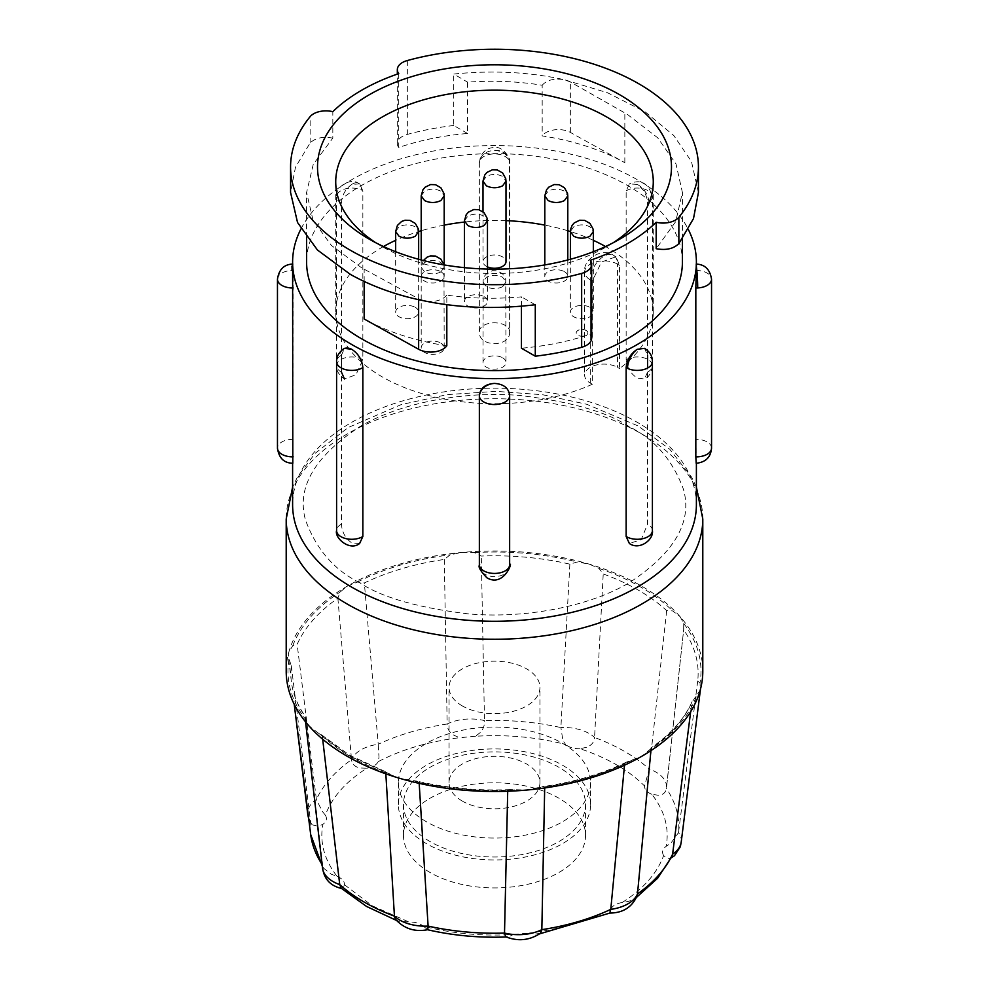 <?xml version="1.0" encoding="UTF-8"?>
<svg xmlns="http://www.w3.org/2000/svg" width="989" height="989" viewBox="0 0 989 989"><rect width="100%" height="100%" fill="white"/><g stroke="black" fill="none" stroke-linecap="round" stroke-linejoin="round"><path stroke-width="0.74" stroke-dasharray="4.95 3.71" d="M644.531 348.375L647.56 355.249L647.56 203.227C647.053 195.253 643.616 188.998 637.25 184.448L629.375 183.88L626.148 190.865L626.148 359.749C626.915 367.549 630.623 373.657 637.25 378.07L644.531 378.985L647.56 372.111L647.56 368.069M711.536 448.116A15.144 8.74 0 0 0 707.098 441.935A15.144 8.74 0 0 0 695.823 439.376L695.823 270.492C696.009 263.494 696.194 262.283 696.392 266.869L696.392 264.088M509.607 332.7L509.644 331.896A15.144 8.74 0 0 0 509.644 331.562A15.144 8.74 180 0 0 509.595 330.796A15.144 8.74 0 0 0 505.206 325.381A15.144 8.74 0 0 0 488.702 323.477A15.144 8.74 0 0 0 479.356 331.562A15.144 8.74 0 0 0 479.356 331.896C478.441 347.485 510.571 347.498 509.644 331.896L509.644 163C508.729 155.372 503.685 151.144 494.5 150.303C485.315 151.144 480.271 155.372 479.356 163L479.368 332.378M351.75 184.448C345.384 188.998 341.947 195.266 341.44 203.227L341.44 372.111A15.144 8.74 0 0 1 341.032 371.889A15.144 8.74 0 0 1 336.594 365.695A15.144 8.74 0 0 1 345.346 357.771A15.144 8.74 0 0 1 361.479 359.007A15.144 8.74 180 0 1 362.456 359.514A15.144 8.74 0 0 1 362.852 359.749L362.852 190.865L359.625 183.88L351.75 184.448A15.144 7.949 -64.2 0 1 358.352 183.188A15.144 7.949 -64.2 0 1 361.479 190.111A15.144 8.74 -0 0 1 362.456 190.63A15.144 8.74 -0 0 1 362.852 190.865M359.576 582.632C334.319 570.134 316.332 549.352 305.601 520.313C296.292 487.874 314.279 456.72 359.576 426.828C404.847 400.075 471.802 390.902 521.487 395.674C571.79 401.868 607.778 412.252 629.424 426.828C654.681 439.339 672.668 460.108 683.399 489.147C692.708 521.586 674.721 552.74 629.424 582.632C584.153 609.385 517.198 618.57 467.513 613.786C417.21 607.592 381.222 597.208 359.576 582.632M702.796 671.234A208.296 120.262 0 0 0 680.098 616.642L683.733 623.466L683.671 629.857A203.635 117.567 180 0 1 697.702 681.013L700.039 682.917L700.237 690.05L691.843 702.363A203.635 117.567 180 0 1 651.121 748.512L641.787 756.276L626.457 762.111L624.652 763.792A203.635 117.567 180 0 1 544.704 787.306L542.912 786.589L527.088 790.013L510.027 789.605L507.728 790.693A203.635 117.567 180 0 1 419.126 782.583L416.814 781.1L399.939 778.392L385.772 772.78A203.635 117.567 180 0 1 350.514 756.511A203.635 117.567 180 0 1 322.327 736.15L308.902 725.839L305.267 719.015L305.329 716.889A203.635 117.567 180 0 1 291.409 681.928A203.635 117.567 180 0 1 291.298 665.733L288.417 657.141L288.763 652.431A208.296 120.262 0 0 0 286.204 671.234M681.211 842.121A35.963 20.757 -0 0 0 681.31 840.613A35.963 20.757 -0 0 0 678.528 832.602L670.95 843.098L666.153 846.337C669.454 828.263 664.695 810.906 651.875 794.303L657.809 795.193C662.679 795.205 665.548 792.98 666.425 788.493A35.963 20.757 0 0 0 666.475 788.097A35.963 20.757 0 0 0 666.537 786.799A35.963 20.757 0 0 0 649.266 769.059L644.544 785.995C628.806 770.246 607.295 757.821 580.011 748.735L586.415 747.313C591.496 745.471 594.204 742.183 594.562 737.473A35.963 20.757 0 0 0 560.887 727.57L562.889 740.39L565.621 744.507C536.854 737.102 506.813 734.357 475.486 736.261L479.925 732.812C483.262 729.375 484.783 725.308 484.486 720.585A35.963 20.757 0 0 0 447.164 723.997C447.189 728.732 449.414 732.466 453.84 735.198L459.539 737.72C428.732 741.49 401.621 749.464 378.218 761.641L378.997 757.203L378.231 744.272A35.963 20.757 0 0 0 351.515 759.7C352.146 764.312 355.088 767.081 360.317 767.996L366.808 768.23C345.717 781.743 331.908 797.394 325.369 815.183L322.179 811.203L316.393 799.495A35.963 20.757 0 0 0 307.69 813.032A35.963 20.757 0 0 0 307.777 814.503M666.537 786.799L683.795 628.683L666.475 788.097M637.275 895.465L634.369 898.865L628.683 901.362L622.192 902.5C643.283 888.987 657.092 873.336 663.631 855.547L666.821 858.155L670.01 858.415L671.951 856.425M540.563 933.171L535.16 934.16L529.461 933.01C560.269 929.24 587.379 921.266 610.782 909.089L609.929 913.045M427.743 929.697L423.379 926.223C452.146 933.628 482.187 936.373 513.514 934.469L509.075 936.546L505.651 936.719M395.279 919.078L398.579 921.216L408.989 921.995C415.071 921.933 419.868 923.343 423.379 926.223M308.543 817.507A35.963 20.757 0 0 0 310.472 821.043L312.042 824.752L318.05 826.26L322.847 824.393C319.546 842.467 324.305 859.824 337.125 876.427L331.191 874.165L323.762 868.33L322.575 865.152A35.963 20.757 0 0 0 322.463 866.859A35.963 20.757 0 0 0 322.538 868.243M337.125 876.427C342.107 878.442 344.543 881.211 344.456 884.735L343.183 887.751L341.217 888.233M652.406 361.653A15.144 8.74 180 0 0 647.968 355.471A15.144 8.74 180 0 0 647.56 355.249L647.56 524.133L641.218 539.635L629.375 543.48M695.823 439.376L696.194 463.272M509.644 395.464L509.644 564.348C510.559 580.654 478.429 580.679 479.356 564.348L479.356 395.464M696.392 504.736A201.892 116.554 0 0 0 637.25 422.315A201.892 116.554 0 0 0 417.247 397.046A201.892 116.554 0 0 0 292.608 504.736M300.94 228.978A201.892 116.554 180 0 1 637.25 179.689A201.892 116.554 180 0 1 688.356 229.559M359.625 543.48L351.75 542.912C345.384 538.35 341.947 532.094 341.44 524.133L341.44 355.249L344.469 348.375M682.398 262.11A187.898 108.481 0 0 0 627.372 185.4A187.898 108.481 0 0 0 422.587 161.887A187.898 108.481 0 0 0 306.602 262.11M698.432 192.459L691.472 161.541L673.818 135.555L645.211 111.881L607.53 92.756L564.249 79.701L570.356 81.963L627.372 114.39L657.66 137.768L676.006 163.939L682.398 192.459L675.722 221.61L656.177 248.709M590.26 260.305L590.26 334.183A187.898 108.481 180 0 1 521.438 348.215M521.438 306.219L521.438 296.861C495.477 299.16 470.603 298.579 446.818 295.118L446.818 304.624M446.818 345.779A187.898 108.481 180 0 1 364.162 318.99M446.818 295.118C442.12 300.446 434.764 302.399 424.751 300.965L418.644 298.826L361.628 267.821L331.34 245.396L312.994 220.102L306.602 192.459L313.278 164.273L332.823 138.139L332.823 111.683M680.098 616.642A208.296 120.262 0 0 0 641.787 586.205A208.296 120.262 0 0 0 589.061 564.089A208.296 120.262 0 0 0 461.912 552.455A208.296 120.262 0 0 0 347.213 586.205A208.296 120.262 0 0 0 288.763 652.431L292.769 645.681L297.157 644.383A203.635 117.567 180 0 1 337.879 598.234L340.105 592.04L347.213 586.205L357.326 582.101L364.348 582.954A203.635 117.567 180 0 1 444.296 559.44L450.23 554.767L461.912 552.455L474.275 552.567L481.272 556.053A203.635 117.567 180 0 1 569.874 564.163L577.255 561.987L589.061 564.089L598.951 568.366L603.228 573.966A203.635 117.567 180 0 1 666.673 610.596L672.681 610.93L680.098 616.642M332.823 138.139C322.983 136.272 315.417 137.867 310.138 142.935L295.501 167.129L290.568 192.459M376.141 242.935A158.772 91.668 0 0 0 382.236 246.644A158.772 91.668 0 0 0 606.764 246.644L619.646 239.214L606.764 246.644A158.772 91.668 0 0 0 612.859 242.935M382.236 246.644L369.354 239.214M383.472 246.533A158.772 91.668 0 0 0 335.728 312.067A158.772 91.668 0 0 0 382.236 376.883A158.772 91.668 0 0 0 592.349 384.251L592.349 281.012L601.436 262.073L615.974 256.757L619.534 265.324L619.534 368.551A158.772 91.668 0 0 0 653.272 312.067A158.772 91.668 0 0 0 606.764 247.238A158.772 91.668 0 0 0 605.528 246.533M593.338 240.327A158.772 91.668 0 0 0 570.332 231.525L573.707 226.84C579.134 224.243 584.548 224.243 589.976 226.84L593.338 231.537M567.797 230.746A158.772 91.668 0 0 0 544.803 225.121M505.997 220.634A158.772 91.668 0 0 0 464.459 222.055M444.197 225.121A158.772 91.668 0 0 0 421.203 230.746M395.662 231.537L399.012 226.84C404.439 224.243 409.866 224.243 415.293 226.84L418.656 231.537A158.772 91.668 0 0 0 395.662 240.327M322.327 736.15L322.686 739.228M564.435 271.691A11.497 6.639 180 0 1 567.797 276.376A11.497 6.639 180 0 1 560.701 282.52A11.497 6.639 180 0 1 548.166 281.074A11.497 6.639 180 0 1 544.803 276.376A11.497 6.639 180 0 1 551.899 270.244A11.497 6.639 180 0 1 564.435 271.691M544.803 195.859L548.153 191.161C553.58 188.565 559.008 188.565 564.435 191.161L567.797 195.859M440.834 271.691A11.497 6.639 180 0 1 444.197 276.376A11.497 6.639 180 0 1 437.101 282.52A11.497 6.639 180 0 1 424.565 281.074A11.497 6.639 180 0 1 421.203 276.376A11.497 6.639 180 0 1 428.299 270.244A11.497 6.639 180 0 1 440.834 271.691M421.203 195.859L424.565 191.161C429.992 188.565 435.407 188.565 440.834 191.161L444.197 195.859M484.091 296.663A11.497 6.639 180 0 1 487.466 301.361A11.497 6.639 180 0 1 480.357 307.492A11.497 6.639 180 0 1 467.834 306.046A11.497 6.639 180 0 1 464.459 301.361A11.497 6.639 180 0 1 471.555 295.229A11.497 6.639 180 0 1 484.091 296.663M464.459 220.831L467.822 216.134C473.249 213.537 478.676 213.537 484.091 216.146L487.466 220.831M440.834 271.926C435.407 274.485 429.992 274.485 424.565 271.913L421.203 267.215L424.565 262.518C429.992 259.922 435.407 259.922 440.834 262.518L444.197 267.215L440.834 271.926M440.834 343.047A11.497 6.639 180 0 1 444.197 347.745A11.497 6.639 180 0 1 437.101 353.877A11.497 6.639 180 0 1 424.565 352.43A11.497 6.639 180 0 1 421.203 347.745A11.497 6.639 180 0 1 428.299 341.601A11.497 6.639 180 0 1 440.834 343.047M586.168 330.45A5.823 3.363 180 0 1 586.984 331.043A5.823 3.363 180 0 1 587.874 332.823A5.823 3.363 180 0 1 584.276 335.939A5.823 3.363 180 0 1 577.935 335.209A5.823 3.363 180 0 1 576.216 332.823A5.823 3.363 180 0 1 577.106 331.043A5.823 3.363 180 0 1 586.168 330.45M586.168 330.499A5.823 3.363 180 0 1 587.874 332.873A5.823 3.363 180 0 1 584.276 335.988A5.823 3.363 180 0 1 577.935 335.259A5.823 3.363 180 0 1 576.216 332.873A5.823 3.363 180 0 1 579.814 329.77A5.823 3.363 180 0 1 586.168 330.499M502.635 286.674C497.207 289.233 491.793 289.233 486.365 286.662L483.003 281.964L486.353 277.266C491.78 274.67 497.207 274.67 502.635 277.266L505.997 281.964L502.635 286.674M502.635 357.795A11.497 6.639 180 0 1 505.997 362.493A11.497 6.639 180 0 1 498.901 368.625A11.497 6.639 180 0 1 486.365 367.179A11.497 6.639 180 0 1 483.003 362.493A11.497 6.639 180 0 1 490.099 356.349A11.497 6.639 180 0 1 502.635 357.795M589.976 307.369A11.497 6.639 180 0 1 593.338 312.067A11.497 6.639 180 0 1 586.242 318.198A11.497 6.639 180 0 1 573.707 316.752A11.497 6.639 180 0 1 570.344 312.067A11.497 6.639 180 0 1 577.44 305.922A11.497 6.639 180 0 1 589.976 307.369M487.466 266.882A11.497 6.639 180 0 1 486.365 266.325A11.497 6.639 180 0 1 483.003 261.64A11.497 6.639 180 0 1 490.099 255.496A11.497 6.639 180 0 1 502.635 256.942A11.497 6.639 180 0 1 505.997 261.64M483.003 181.111L486.353 176.413C491.78 173.817 497.207 173.817 502.635 176.413L505.997 181.111M415.293 307.369A11.497 6.639 180 0 1 418.656 312.067A11.497 6.639 180 0 1 411.56 318.198A11.497 6.639 180 0 1 399.024 316.752A11.497 6.639 180 0 1 395.662 312.067A11.497 6.639 180 0 1 402.758 305.922A11.497 6.639 180 0 1 415.293 307.369M430.128 841.614A91.037 52.565 180 0 1 403.463 804.44A91.037 52.565 180 0 1 459.662 755.88A91.037 52.565 180 0 1 558.872 767.279A91.037 52.565 180 0 1 585.537 804.44A91.037 52.565 180 0 1 529.338 853A91.037 52.565 180 0 1 430.128 841.614M430.128 872.533A91.037 52.565 180 0 1 403.463 835.359A91.037 52.565 180 0 1 459.662 786.811A91.037 52.565 180 0 1 558.872 798.197A91.037 52.565 180 0 1 585.537 835.359A91.037 52.565 180 0 1 529.338 883.919A91.037 52.565 180 0 1 430.128 872.533M426.519 821.81A96.131 55.508 180 0 1 398.369 782.559A96.131 55.508 180 0 1 457.709 731.279A96.131 55.508 180 0 1 562.481 743.308A96.131 55.508 180 0 1 590.631 782.559A96.131 55.508 180 0 1 531.291 833.838A96.131 55.508 180 0 1 426.519 821.81M426.519 843.691A96.131 55.508 180 0 1 398.369 804.44A96.131 55.508 180 0 1 457.709 753.161A96.131 55.508 180 0 1 562.481 765.189A96.131 55.508 180 0 1 590.631 804.44A96.131 55.508 180 0 1 531.291 855.72A96.131 55.508 180 0 1 426.519 843.691M462.37 705.961A45.445 26.233 180 0 1 449.055 687.417A45.445 26.233 180 0 1 477.106 663.174A45.445 26.233 180 0 1 526.63 668.861A45.445 26.233 180 0 1 539.945 687.417A45.445 26.233 180 0 1 511.894 711.66A45.445 26.233 180 0 1 462.37 705.961M462.37 801.115A45.445 26.233 180 0 1 449.055 782.559A45.445 26.233 180 0 1 477.106 758.316A45.445 26.233 180 0 1 526.63 764.003A45.445 26.233 180 0 1 539.945 782.559A45.445 26.233 180 0 1 511.894 806.801A45.445 26.233 180 0 1 462.37 801.115M341.44 203.227A15.144 8.74 180 0 1 341.032 203.005A15.144 8.74 180 0 1 336.594 196.811L336.594 365.695C336.272 370.628 338.893 375.066 344.469 378.985L355.966 374.732L362.852 359.749M292.806 463.26L293.177 270.492C292.991 263.494 292.806 262.283 292.608 266.869L292.806 264.088L291.854 264.1A15.144 1.076 -92.9 0 0 291.298 270.529A15.144 8.74 180 0 0 277.464 279.232M509.644 163A15.144 8.74 -0 0 0 509.644 162.678A15.144 8.74 -0 0 0 509.595 161.912A15.144 12.325 -8.6 0 0 509.483 160.403C511.424 161.528 504.13 145.544 493.968 147.534C487.861 147.794 483.337 151.008 480.394 157.152L479.356 162.678A15.144 8.74 180 0 1 488.702 154.593A15.144 8.74 180 0 1 505.206 156.497A15.144 8.74 180 0 1 509.595 161.912M398.74 73.619L398.74 147.497A187.898 108.481 180 0 1 467.562 133.478L467.562 82.136C493.523 80.344 518.397 81.382 542.182 85.252L542.182 135.913A187.898 108.481 180 0 1 624.838 162.703L570.356 132.402A17.369 10.026 0 0 0 542.182 135.913M535.284 304.748L521.438 296.861M591.669 338.164A17.481 10.088 0 0 0 590.26 334.183M542.182 85.252C546.88 79.961 554.236 78.106 564.249 79.701C529.56 72.024 492.72 70.132 453.716 74.039L467.562 82.136M467.562 133.478L453.716 125.492L453.716 74.039M453.716 125.492A203.932 117.74 0 0 0 407.344 134.405A17.481 10.088 0 0 0 397.331 143.529A17.481 10.088 0 0 0 398.74 147.497M650.91 750.651L650.898 747.981C670.789 734.197 684.499 718.793 692.028 701.745L690.668 711.672M321.376 734.703L349.921 755.411L386.773 772.261L385.834 773.831M288.961 659.564C285.611 680.185 291.05 700.002 305.267 719.015L305.205 716.333C297.491 705.194 292.892 693.722 291.409 681.928L288.417 657.141M592.349 384.251L590.285 383.064A19.224 11.102 180 0 1 584.66 375.214A19.224 11.102 180 0 1 596.528 364.953A19.224 11.102 180 0 1 617.482 367.364L619.534 368.551M697.702 681.013L678.528 832.602A184.3 106.404 0 0 0 666.425 788.493M624.516 765.189L624.652 763.792M544.704 787.306L544.692 787.949M419.126 782.583L419.163 783.362M666.673 610.596L649.266 769.059A184.3 106.404 0 0 0 594.562 737.473L603.228 573.966M322.093 864.423A184.3 106.404 0 0 0 322.575 865.152L305.329 716.889M291.298 665.733L310.472 821.043A184.3 106.404 0 0 0 310.694 834.568M337.879 598.234L351.515 759.7A184.3 106.404 0 0 0 316.393 799.495L297.157 644.383M444.296 559.44L447.164 723.997A184.3 106.404 0 0 0 378.231 744.272L364.348 582.954M569.874 564.163L560.887 727.57A184.3 106.404 0 0 0 484.486 720.585L481.272 556.053M651.875 794.303C646.893 792.288 644.457 789.519 644.544 785.995M610.782 909.089C612.55 905.726 616.357 903.538 622.192 902.5M513.514 934.469L529.461 933.01M325.369 815.183C327.347 818.496 326.506 821.575 322.847 824.393M378.218 761.641C376.45 765.004 372.643 767.192 366.808 768.23M475.486 736.261L459.539 737.72M580.011 748.735C573.929 748.797 569.132 747.387 565.621 744.507M663.631 855.547C661.653 852.234 662.494 849.155 666.153 846.337M637.25 184.448A15.144 9.47 55.5 0 1 648.858 202.436A15.144 8.74 180 0 0 652.406 196.811L652.406 365.695A15.144 8.74 0 0 0 647.968 359.514A15.144 8.74 0 0 0 626.148 359.749M626.148 190.865A15.144 8.74 180 0 1 647.968 190.63A15.144 8.74 180 0 1 652.406 196.811C648.561 183.027 640.884 178.712 629.375 183.88M695.823 270.492A15.144 8.74 180 0 1 707.098 273.051A15.144 8.74 180 0 1 711.536 279.232M494.5 150.303A15.144 12.325 -8.6 0 1 509.483 160.403L509.644 331.562A15.144 8.74 0 0 1 509.644 331.896M479.356 163A15.144 8.74 180 0 1 479.356 162.678L479.356 332.094M359.625 183.88L358.352 183.188C350.514 177.587 335.073 186.797 336.594 196.811A15.144 8.74 180 0 1 345.346 188.887A15.144 8.74 180 0 1 361.479 190.111M343.158 349.179A15.144 9.47 -124.5 0 0 340.142 356.028A15.144 8.74 180 0 0 336.594 361.653M702.796 519.002A208.296 120.262 0 0 0 641.787 433.973A208.296 120.262 0 0 0 414.787 407.901A208.296 120.262 0 0 0 286.204 519.002M390.049 774.103L348.462 755.559L316.319 731.539M344.456 884.735L372.383 905.875L408.989 921.995M652.406 530.537A15.144 8.74 0 0 0 647.968 524.355A15.144 8.74 0 0 0 647.56 524.133M364.162 281.482L364.162 269.218M310.138 142.935L310.138 116.64M341.44 524.133A15.144 8.74 0 0 0 341.032 524.355A15.144 8.74 180 0 0 340.142 524.912A15.144 8.74 0 0 0 336.594 530.537M341.44 355.249A15.144 8.74 -0 0 0 340.142 356.028M647.56 203.227A15.144 8.74 0 0 0 648.858 202.436M647.56 372.111A15.144 8.74 0 0 0 647.968 371.889A15.144 8.74 180 0 0 648.858 371.32A15.144 8.74 0 0 0 652.406 365.695C651.355 373.014 648.735 377.439 644.531 378.985M509.595 330.796A15.144 8.74 180 0 1 509.644 331.562L509.607 332.712M293.177 270.492A15.144 8.74 -0 0 0 291.298 270.529M293.177 439.376A15.144 8.74 0 0 0 292.608 439.376A15.144 8.74 180 0 0 291.298 439.413A15.144 8.74 0 0 0 277.464 448.116M624.838 162.703L624.838 112.931M418.644 299.679L418.644 298.826M570.356 132.402L570.356 81.963M407.344 60.527L407.344 134.405M683.733 623.466C697.95 642.479 703.389 662.296 700.039 682.917M696.231 696.8C688.381 717.013 672.594 734.889 648.895 750.441M631.674 760.38C604.749 774.066 573.781 783.177 538.77 787.701M514.725 789.902C479.01 791.843 444.679 788.703 411.745 780.482M598.951 568.366C629.82 578.924 654.384 593.116 672.681 610.93M292.769 645.681C300.619 625.468 316.406 607.58 340.105 592.04M357.326 582.101C384.251 568.415 415.219 559.304 450.23 554.767M474.275 552.567C509.99 550.638 544.321 553.778 577.255 561.987M619.534 265.324L617.482 264.125L617.482 367.364M590.285 383.064L590.285 279.825A19.224 11.102 180 0 1 584.66 271.975A19.224 11.102 180 0 1 596.528 261.726A19.224 11.102 180 0 1 617.482 264.125A19.224 11.102 120 0 0 613.501 255.323A19.224 11.102 120 0 0 598.679 260.478A19.224 11.102 120 0 0 590.285 279.825L592.349 281.012M696.392 487.07L691.645 477.18L669.701 449.204L638.165 425.962L586.786 404.291L542.726 394.747L496.218 391.36L447.424 394.586L401.225 404.588L348.128 427.557L315.12 453.358L297.479 476.945L292.608 487.07M670.01 858.415L671.271 857.859M681.285 841.54L681.31 840.613M322.476 867.724L322.463 866.859M312.042 824.752L308.778 819.386M307.715 813.935L307.69 813.032M396.478 920.438L398.579 921.216M696.392 463.272L696.392 460.491M682.398 238.93L682.398 192.459M335.728 312.067L335.728 181.828M567.797 259.971L567.797 276.376M444.197 264.928L444.197 276.376M487.466 269.057L487.466 301.361M443.962 264.891L444.197 347.745M483.003 362.493L483.164 279.974L484.758 275.844L486.909 273.31L492.349 270.665L497.319 270.813L502.647 273.842L505.738 279.504L505.997 362.493M593.338 251.725L593.338 312.067M418.656 259.279L418.656 312.067M403.463 835.359L403.463 804.44M398.369 804.44L398.369 782.559M449.055 782.559L449.055 687.417M292.608 463.272L292.608 460.491M306.602 237.545L306.602 192.459M397.331 143.529L397.331 74.113M653.272 312.067L653.272 181.828M626.457 762.111C601.942 773.991 574.09 782.151 542.912 786.589M510.027 789.605C477.798 790.953 446.731 788.122 416.814 781.112M615.974 256.757L613.501 255.323C602.993 247.114 582.793 258.772 584.66 271.975L584.66 375.214M544.803 264.928L544.803 276.376M421.203 259.971L421.203 276.376M464.459 267.66L464.459 301.361M423.341 260.515L421.19 267.215L421.203 347.745M570.344 259.279L570.344 312.067M483.003 211.733L483.003 261.64M395.662 251.725L395.662 312.067M700.472 689.148L700.583 688.307M636.52 897.344L634.369 898.865M537.954 934.135L539.487 933.9M506.294 936.991L507.11 936.954M305.539 721.834L305.069 717.853M322.29 866.055L323.762 868.33M586.984 331.043C583.386 328.682 580.098 328.682 577.106 331.043M585.537 835.359L585.537 804.44M590.631 804.44L590.631 782.559M539.945 782.559L539.945 687.417"/><path stroke-width="1.48" d="M479.356 395.464A15.144 8.74 0 0 0 479.356 395.798L479.356 395.464C480.271 388.059 485.315 384.041 494.5 383.423C503.685 384.041 508.729 388.059 509.644 395.464A15.144 8.74 180 0 1 509.644 395.798A15.144 8.74 180 0 1 495.155 404.526A15.144 8.74 180 0 1 479.405 396.552A15.144 8.74 0 0 1 479.356 395.798L479.356 564.682A15.144 8.74 0 0 1 479.356 564.348A15.144 8.74 0 0 0 479.356 564.682A15.144 8.74 180 0 0 479.405 565.436A15.144 8.74 180 0 1 479.356 564.682C481.284 565.201 474.188 564.472 486.909 577.786C503.896 587.899 513.365 560.454 509.644 564.682A15.144 8.74 0 0 0 509.644 564.348M479.405 565.436A15.144 8.74 0 0 0 495.155 573.422A15.144 8.74 0 0 0 509.644 564.682L509.644 395.464M637.25 349.29L644.531 348.375C649.86 351.75 652.48 356.176 652.406 361.653A15.144 8.74 180 0 1 643.654 369.577A15.144 8.74 180 0 1 627.521 368.353A15.144 8.74 0 0 1 626.544 367.834A15.144 8.74 0 0 1 626.148 367.599C626.927 359.786 630.623 353.679 637.25 349.29A15.144 7.949 115.8 0 0 627.521 368.353M293.177 287.972A15.144 8.74 180 0 1 277.464 279.232C278.861 269.824 283.658 264.78 291.854 264.1A15.144 1.076 -92.9 0 1 292.608 266.869L292.806 463.26C287.206 463.05 279.38 461.294 277.464 448.116A15.144 8.74 0 0 0 293.177 456.856M351.75 349.29A15.144 9.47 -124.5 0 0 343.158 349.179L344.469 348.375L351.75 349.29C358.377 353.691 362.073 359.798 362.852 367.599L362.852 536.483L359.625 543.48C350.019 551.516 334.344 538.201 336.594 530.537A15.144 8.74 0 0 0 346.212 538.684A15.144 8.74 0 0 0 362.852 536.483M636.52 897.344L657.636 878.232L671.951 856.425L672.607 854.162A35.963 20.757 -0 0 0 681.211 842.121L700.583 688.307M610.003 912.142L610.769 909.373A35.963 20.757 0 0 0 637.485 893.957L637.275 895.465C632.156 907.136 623.033 912.983 609.929 913.045L539.487 933.9M505.651 936.719L504.514 933.072A35.963 20.757 0 0 0 541.836 929.66L540.563 933.171C529.56 940.465 517.915 941.652 505.651 936.719M419.126 782.583L428.113 926.087A35.963 20.757 0 0 1 394.438 916.173L395.279 919.078C404.044 928.708 414.861 932.244 427.743 929.685M507.728 790.693L504.514 933.072A184.3 106.404 0 0 1 428.113 926.087L427.743 929.697M396.478 920.438L366.548 906.443L341.217 888.233L339.734 884.599A35.963 20.757 0 0 1 322.538 868.243L305.539 721.834M322.093 864.423A184.3 106.404 0 0 1 310.694 834.568L294.228 704.304L307.777 814.503A35.963 20.757 0 0 0 308.543 817.507M626.148 536.483A15.144 8.74 0 0 0 626.544 536.718A15.144 8.74 180 0 0 627.521 537.237A15.144 8.74 0 0 0 643.654 538.461A15.144 8.74 0 0 0 652.406 530.537C653.865 539.994 639.129 550.626 629.375 543.48L626.148 536.483L626.148 367.599M695.823 287.972L696.392 266.869A15.144 1.076 87.1 0 1 697.702 287.947A15.144 8.74 180 0 0 711.536 279.232L711.536 448.116A15.144 8.74 0 0 1 697.702 456.831A15.144 8.74 180 0 1 696.392 456.869A15.144 8.74 0 0 1 695.823 456.856L695.823 287.972A15.144 8.74 0 0 0 697.702 287.947M711.536 448.116C710.782 457.215 705.676 462.259 696.194 463.272L695.823 456.856M292.608 463.272L292.608 504.736A201.892 116.554 0 0 0 351.75 587.157A201.892 116.554 0 0 0 571.753 612.414A201.892 116.554 0 0 0 696.392 504.736L696.392 463.272M647.56 368.069L647.56 355.249M688.356 229.559A201.892 116.554 180 0 1 696.392 262.11A201.892 116.554 180 0 1 571.753 369.799A201.892 116.554 180 0 1 351.75 344.531A201.892 116.554 180 0 1 292.608 262.11A201.892 116.554 180 0 1 300.94 228.978M306.602 237.545L306.602 262.11A187.898 108.481 0 0 0 361.628 338.819A187.898 108.481 0 0 0 566.413 362.333A187.898 108.481 0 0 0 682.398 262.11L682.398 238.93M698.432 166.968L698.432 192.459L693.499 218.581L678.862 243.578C673.583 248.82 666.017 250.526 656.177 248.709L656.177 222.253A187.898 108.481 180 0 1 590.26 260.305A17.481 10.088 180 0 1 591.669 264.286A17.481 10.088 180 0 1 581.656 273.409A203.932 117.74 180 0 1 350.304 250.217A203.932 117.74 180 0 1 290.568 166.968A203.932 117.74 180 0 1 310.138 116.64A17.481 10.088 180 0 1 332.823 111.683A187.898 108.481 180 0 1 398.74 73.619A17.481 10.088 180 0 1 397.331 69.65A17.481 10.088 180 0 1 407.344 60.527A203.932 117.74 180 0 1 698.432 166.968A203.932 117.74 180 0 1 678.862 217.283A17.481 10.088 180 0 1 656.177 222.253M290.568 166.968L290.568 192.459L297.528 222.488L317.432 249.994L350.304 274.361C372.26 286.563 397.084 295.439 424.751 300.965C459.44 308.086 496.28 309.347 535.284 304.748L535.284 356.201L521.438 348.215L521.438 306.219M446.818 304.624L446.818 345.779A17.369 10.026 0 0 1 418.644 349.278L418.644 299.679M286.204 519.002L286.204 671.234A208.296 120.262 0 0 0 308.902 725.839A208.296 120.262 0 0 0 347.213 756.276A208.296 120.262 0 0 0 399.939 778.392A208.296 120.262 0 0 0 527.088 790.013A208.296 120.262 0 0 0 641.787 756.276A208.296 120.262 0 0 0 700.237 690.05A208.296 120.262 0 0 0 702.796 671.234L702.796 519.002A208.296 120.262 0 0 1 574.213 630.104A208.296 120.262 0 0 1 347.213 604.044A208.296 120.262 0 0 1 286.204 519.002L292.608 487.07M612.859 242.935A158.772 91.668 0 0 0 653.272 181.828A158.772 91.668 0 0 0 606.764 117.011A158.772 91.668 0 0 0 382.236 117.011A158.772 91.668 0 0 0 335.728 181.828A158.772 91.668 0 0 0 376.141 242.935M619.646 239.214L619.646 239.214A176.982 102.176 0 0 0 619.646 94.709A176.982 102.176 0 0 0 369.354 94.709A176.982 102.176 0 0 0 369.354 239.214A176.982 102.176 0 0 0 619.646 239.214M605.528 246.533A158.772 91.668 0 0 0 593.338 240.327M570.344 259.279L570.505 229.547L572.099 225.418L574.25 222.884L579.69 220.238L584.66 220.386L589.988 223.415L593.079 229.077L593.351 231.537L589.976 236.247C584.548 238.806 579.134 238.806 573.707 236.235L570.344 231.537A158.772 91.668 0 0 0 567.797 230.746M544.803 225.121A158.772 91.668 0 0 0 505.997 220.634M464.459 222.055A158.772 91.668 0 0 0 444.197 225.121M421.203 230.746A158.772 91.668 0 0 0 418.656 231.525L415.293 236.247C409.866 238.806 404.452 238.806 399.024 236.235L395.662 231.537L395.662 251.725M395.662 240.327A158.772 91.668 0 0 0 383.472 246.533M322.686 739.228L339.734 884.599A184.3 106.404 180 0 0 364.187 902.067A184.3 106.404 180 0 0 394.438 916.173L385.772 772.78M544.791 195.859L546.558 189.727L548.71 187.205L554.149 184.56L559.119 184.708L564.447 187.737L567.538 193.399L567.797 195.859L564.435 200.569C559.008 203.128 553.593 203.128 548.166 200.557L544.803 195.859L544.803 264.928M421.19 195.859L422.958 189.727L425.109 187.205L430.549 184.56L435.519 184.708L440.847 187.737L443.937 193.399L444.209 195.859L440.834 200.569C435.407 203.128 429.992 203.128 424.565 200.557L421.203 195.859L421.203 259.971M464.447 220.831L466.215 214.712L468.366 212.178L473.818 209.532L478.787 209.68L484.103 212.709L487.194 218.371L487.466 220.831L484.091 225.541C478.676 228.1 473.249 228.1 467.822 225.529L464.459 220.831L464.459 267.66M482.991 181.111L484.758 174.991L486.909 172.457L492.349 169.811L497.319 169.96L502.647 172.988L505.738 178.65L505.997 181.111L502.635 185.821C497.207 188.38 491.793 188.38 486.365 185.808L483.003 181.111L483.003 211.733M505.997 181.123L505.997 261.64A11.497 6.639 180 0 1 499.569 267.599A11.497 6.639 180 0 1 487.466 266.882M341.44 372.111L344.469 378.985M364.162 281.482L364.162 318.99L418.644 349.278M535.284 356.201A203.932 117.74 0 0 0 581.656 347.287A17.481 10.088 0 0 0 591.669 338.164L591.669 264.286M650.91 750.651L637.485 893.957A184.3 106.404 0 0 0 672.607 854.162L690.668 711.672M544.704 787.306L541.836 929.66A184.3 106.404 0 0 0 610.769 909.373L624.516 765.189M494.5 383.423A15.144 12.325 171.4 0 0 479.405 396.552M362.852 367.599A15.144 8.74 180 0 1 346.212 369.799A15.144 8.74 180 0 1 336.594 361.653L336.594 530.537M581.656 273.409L581.656 347.287M678.862 243.578L678.862 217.283M696.194 264.088C704.91 264.422 710.028 269.465 711.536 279.232M343.158 349.179C338.51 352.986 336.322 357.14 336.594 361.653M671.271 857.859L674.461 855.732L680.37 846.695L681.285 841.54M341.811 888.518C330.116 885.884 323.675 878.652 322.463 866.859M308.778 819.386L307.715 813.935M696.392 266.869L696.392 262.11M652.406 361.653L652.406 530.537M567.797 195.859L567.797 259.971M444.197 195.859L444.197 264.928M487.466 220.844L487.466 269.057M593.338 231.55L593.338 251.725M395.649 231.537L397.417 225.418L401.621 221.449L405.008 220.238L409.978 220.386L415.306 223.415L418.396 229.077L418.656 231.537L418.656 259.279M292.608 266.869L292.608 262.11M291.854 264.1L292.806 264.088M277.464 279.232L277.464 448.116M696.392 487.07L702.796 519.002M397.331 74.113L397.331 69.65M427.322 929.685C453.011 935.606 479.616 938.029 507.11 936.954M310.694 834.568L322.29 866.055M423.341 260.515L427.161 257.128L430.549 255.916L435.519 256.064L440.847 259.093L443.962 264.891"/></g></svg>
